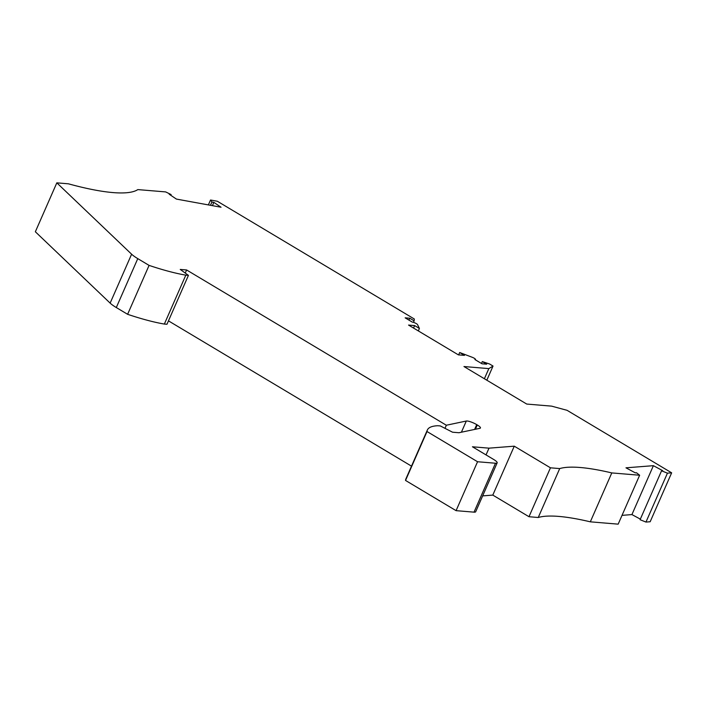 <?xml version="1.0" encoding="UTF-8"?>
<svg xmlns="http://www.w3.org/2000/svg" width="707" height="707" viewBox="0 0 707 707"><rect width="100%" height="100%" fill="white"/><g stroke="black" fill="none" stroke-linecap="round" stroke-linejoin="round"><path stroke-width="1.06" d="M418.323 330.92L419.41 328.446L417.528 324.601A3.182 0.663 23.7 0 0 415.336 323.099A3.182 0.663 23.7 0 0 412.278 322.1L405.146 317.832L409.777 318.221L414.143 320.828L414.329 319.007L217.349 201.256L210.527 200.01L208.371 204.915M414.143 320.828L413.471 322.365M661.558 470.8L640.082 519.707L645.968 522.066L650.175 521.739L671.65 472.824L667.443 473.16L661.558 470.8L662.742 470.703L653.392 465.674L625.969 467.822L635.319 472.859L636.494 472.762L639.641 475.237L611.785 472.921L590.318 521.828L618.165 524.152L639.641 475.237M622.027 515.359L631.925 514.581L640.348 519.124M482.66 495.89L492.797 495.094L528.986 516.72L538.239 517.497A159.057 33.043 -156.3 0 1 590.318 521.828M492.797 495.094L514.263 446.179L489.005 448.158L472.444 446.78L493.627 459.444A9.545 1.98 -156.3 0 1 497.162 462.846L475.687 511.762A9.545 1.98 -156.3 0 1 474.017 512.151L495.483 463.235L477.552 461.742L456.077 510.657L474.017 512.151M456.077 510.657L405.535 480.442A100.739 20.927 -156.3 0 1 405.906 478.895L427.382 429.98A100.739 20.927 -156.3 0 1 437.713 425.72L440.328 425.941L452.542 432.207L458.905 432.737L479.929 428.309A8.484 1.759 -156.3 0 0 480.433 428A8.484 1.759 -156.3 0 0 477.296 424.969L476.712 424.624L474.609 429.432M168.46 320.863L411.501 466.143M164.351 324.062L166.967 324.274L188.433 275.368L185.817 275.147A100.739 20.927 23.7 0 1 149.08 265.39L127.614 314.306A100.739 20.927 23.7 0 0 164.351 324.062L185.817 275.147M127.614 314.306L116.302 307.545A21.21 4.41 -156.3 0 1 110.142 303.117L35.35 231.763L56.825 182.848L68.393 183.811A159.057 33.043 -156.3 0 0 137.83 189.6L165.677 191.915L171.112 194.575L169.194 194.222L176.388 199.074L221.044 207.231L213.85 202.37L212.409 205.649M477.552 461.742L427.01 431.526L405.535 480.442M427.01 431.526A100.739 20.927 -156.3 0 1 427.382 429.98M486.823 380.207L493.035 366.058L488.837 368.612L484.383 378.749M489.005 448.158L486.036 454.91M631.925 514.581L653.392 465.674M528.986 516.72L550.453 467.813L514.263 446.179M493.035 366.058L489.642 364.025L482.307 361.577L486.672 364.185L482.041 363.805L474.91 359.536A3.182 0.663 -156.3 0 0 475.466 359.412L475.307 359.775M210.492 205.304L211.923 202.025L210.527 200.01M213.85 202.37L211.923 202.025M170.794 195.3L171.112 194.575M488.837 368.612L463.96 366.535L526.733 404.059L551.61 406.136L567.085 410.325L671.65 472.824M476.712 424.624A7.424 1.547 -156.3 0 0 466.311 421.027L446.347 425.234L444.986 428.336M446.347 425.234L186.613 269.968L185.252 273.061M419.41 328.446L414.629 325.591L408.558 325.079L458.383 354.87L464.455 355.374L459.683 352.519L458.64 354.887M459.683 352.519L472.117 357.238A3.182 0.663 -156.3 0 1 475.466 359.412M611.785 472.921A159.057 33.043 -156.3 0 0 559.714 468.582L538.239 517.497M188.433 275.368L180.25 269.438L186.613 269.968M56.825 182.848L131.608 254.202L110.142 303.117M116.302 307.545L137.777 258.629A21.21 4.41 -156.3 0 1 131.608 254.202M137.777 258.629L149.08 265.39M497.162 462.846A9.545 1.98 -156.3 0 1 495.483 463.235M559.714 468.582L550.453 467.813M409.777 318.221L408.946 320.103M667.443 473.16L645.968 522.066M413.542 328.066L414.629 325.591M482.307 361.577L481.476 363.469M477.296 424.969L475.413 429.264M466.311 421.027L461.406 432.207"/></g></svg>
